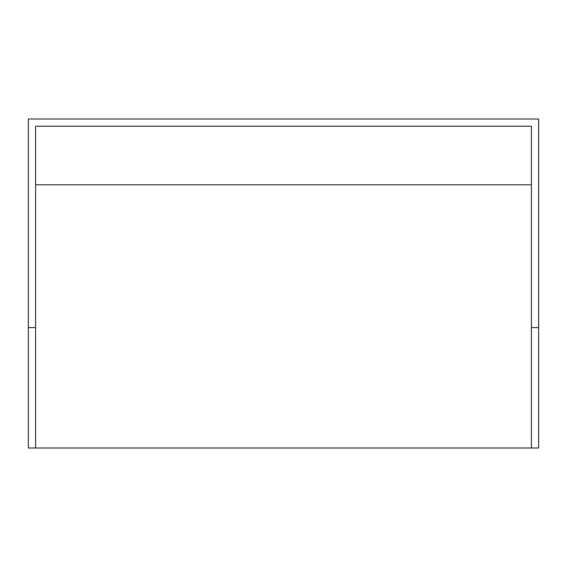 <?xml version="1.0" encoding="UTF-8"?>
<svg xmlns="http://www.w3.org/2000/svg" width="567" height="567" viewBox="0 0 567 567"><rect width="100%" height="100%" fill="white"/><g stroke="black" fill="none" stroke-linecap="round" stroke-linejoin="round"><path stroke-width="0.85" d="M538.65 327.591L538.65 118.992L28.35 118.992L28.35 448.008L538.65 448.008L538.65 327.591L531.414 327.591L531.414 126.228L35.586 126.228L35.586 448.008M28.35 327.591L35.586 327.591M531.414 448.008L531.414 327.591M531.414 184.799L35.586 184.799"/></g></svg>

